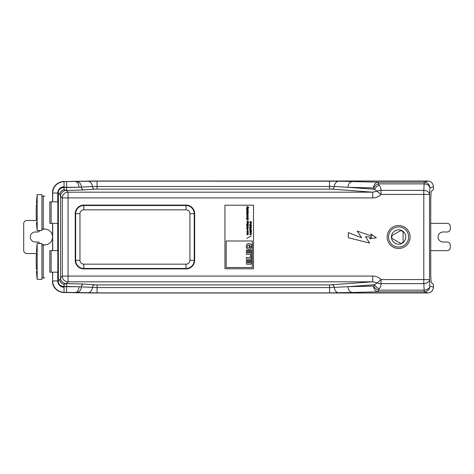 <?xml version="1.0" encoding="UTF-8"?>
<svg xmlns="http://www.w3.org/2000/svg" width="474" height="474" viewBox="0 0 474 474"><rect width="100%" height="100%" fill="white"/><g stroke="black" fill="none" stroke-linecap="round" stroke-linejoin="round"><path stroke-width="0.71" d="M250.687 224.35C252.683 223.402 248.678 223.444 250.687 224.35M250.687 228.865C252.719 227.887 248.654 227.982 250.687 228.865M247.268 228.456L248.18 228.172L247.268 229.132L246.421 228.456L247.268 228.456M247.434 217.365L247.434 216.879L247.434 217.365M249.905 225.665L251.469 225.908L250.266 226.489L251.469 227.082L249.905 227.556L251.143 226.945L249.905 226.613L251.107 226.033L249.905 225.665M247.298 225.446L248.192 225.808L248.192 226.299L246.907 226.299L246.948 225.292L247.298 225.446M247.268 209.111L246.421 208.436L248.18 208.151L247.268 209.111M247.458 245.852A2.388 2.388 0 0 0 247.351 246.628A1.529 1.529 0 0 0 247.493 247.274A1.161 1.161 0 0 0 248.258 247.908A2.554 2.554 0 0 0 249.087 248.003A2.086 2.086 0 0 0 250.029 247.706A1.428 1.428 0 0 0 250.503 246.427L249.288 247.031L249.288 245.834L250.154 245.402A2.056 2.056 0 0 0 249.3 245.058A2.678 2.678 0 0 0 248.459 245.058A1.292 1.292 0 0 0 247.458 245.852M250.373 250.236L250.373 252.992L249.419 252.992L249.419 250.462L248.388 250.462L248.388 252.992L247.469 252.992L247.469 250.367L246.421 250.367L246.421 254.354L251.404 254.354L251.404 250.236L250.373 250.236M251.404 255.492L251.404 259.029L246.421 259.029L246.421 257.53L250.414 257.53L250.414 255.492L251.404 255.492M247.298 212.548L248.192 212.915L248.192 213.407L246.907 213.407L246.948 212.399L247.298 212.548M250.758 222.662L251.001 221.512C253.021 223.639 247.866 222.519 250.758 221.5L250.758 222.662M250.082 223.527L251.273 223.509C250.9 224.907 250.503 224.913 250.082 223.527M246.907 223.935L247.12 223.935C246.782 223.171 247.144 222.869 248.192 223.041L248.192 223.532C247.132 223.651 247.132 223.775 248.192 223.9L248.192 224.392L246.907 224.392L246.907 223.935M248.192 224.706L248.192 225.191L246.907 225.191L246.907 224.706L248.192 224.706M246.907 207.043L246.907 206.563C247.967 206.658 248.56 207.126 248.684 207.962L248.192 207.535L246.907 208.074L246.907 207.553L247.76 207.292L246.907 207.043M247.381 210.563C247.523 211.173 247.624 211.167 247.689 210.545L247.742 210.077C249.632 211.73 245.526 211.825 247.321 210.101L247.381 210.563M251.534 245.905A5.297 5.297 0 0 1 251.534 247.369A2.743 2.743 0 0 1 248.826 249.549A2.4 2.4 0 0 1 246.444 247.671A5.469 5.469 0 0 1 246.444 245.366A2.305 2.305 0 0 1 248.957 243.523A6.701 6.701 0 0 1 249.679 243.612A2.05 2.05 0 0 1 250.598 244.033A2.483 2.483 0 0 1 251.261 244.851L252.079 244.436L252.079 245.633L251.534 245.905M247.268 232.23C246.604 231.253 246.913 230.773 248.192 230.797L248.192 231.253A0.373 0.373 0 0 1 248.032 231.306C248.044 232.473 247.813 232.479 247.333 231.336L247.268 232.23M251.469 230.714L249.905 230.714L249.958 229.872L251.469 230.714M248.192 232.989C247.138 233.101 247.138 233.214 248.192 233.338L248.192 233.83C247.138 233.943 247.138 234.055 248.192 234.18L248.192 234.671L246.907 234.671L247.096 233.38C246.794 232.616 247.161 232.319 248.192 232.491L248.192 232.989M246.907 221.394C248.542 221.281 248.98 221.737 248.222 222.774L247.955 221.891C247.6 223.047 247.315 223.035 247.096 221.856L246.907 221.394M247.671 226.536L247.671 227.52L247.861 226.566C249.413 228.906 245.188 227.372 247.671 226.536M248.192 218.111L248.192 218.609L246.421 218.609L246.421 218.111L248.192 218.111M224.949 268.776L253.513 268.776L253.513 205.224L224.949 205.224L224.949 268.776M247.434 227.034L247.434 227.514L247.434 227.034M250.373 260.072L250.373 262.833L249.419 262.833L249.419 260.297L248.388 260.297L248.388 262.833L247.469 262.833L247.469 260.202L246.421 260.202L246.421 264.196L251.404 264.196L251.404 260.072L250.373 260.072M251.469 234.274L249.905 234.754L251.143 234.138L249.905 233.806L251.113 233.226L249.905 232.604L251.469 233.101L250.266 233.682L251.469 234.274M250.539 221.779L250.539 222.65L250.539 221.779M246.753 225.191L246.421 224.706L246.753 225.191M247.268 213.91L248.18 213.626L247.268 214.592L246.421 213.91L247.268 213.91M247.671 217.365L247.861 216.411C249.407 218.71 245.194 217.252 247.671 216.381L247.671 217.365M249.905 224.925L251.469 225.191L249.905 224.925M249.312 224.925L249.614 225.191L249.312 224.925M249.312 227.781L251.273 228.03C250.918 229.416 250.521 229.422 250.082 228.041L249.312 227.781M249.312 229.452L251.469 229.718L249.312 229.452M247.227 229.333L247.268 229.795L247.772 229.292L247.837 230.648L247.789 230.163L247.28 230.595L247.227 229.333M247.819 219.367L247.861 218.881C249.407 221.174 245.194 219.723 247.671 218.852L247.819 219.367M247.321 214.758L247.381 215.22C247.523 215.83 247.624 215.824 247.689 215.202L247.742 214.734C249.632 216.387 245.526 216.482 247.321 214.758M246.753 211.807L246.421 212.299L246.753 211.807M248.192 211.807L248.192 212.299L246.907 212.299L246.907 211.807L248.192 211.807M246.753 209.342L246.421 209.834L246.753 209.342M248.192 209.342L248.192 209.834L246.907 209.834L246.907 209.342L248.192 209.342M250.687 232.485C247.902 230.868 253.483 230.909 250.687 232.485M251.374 235.868L246.818 238.292L251.374 235.868M226.187 240.993L226.187 267.52L252.31 267.52L252.31 240.993L226.187 240.993M247.582 231.336L247.908 231.739L247.582 231.336M247.434 219.835L247.434 219.349L247.434 219.835M250.687 232.213C252.701 231.194 248.625 231.241 250.687 232.213M247.529 222.318C247.499 221.856 247.499 221.856 247.529 222.318M36.391 220.558C36.492 222.691 36.492 222.691 36.391 220.558C36.492 222.691 36.492 222.691 36.391 220.558A165.716 165.716 0 0 1 36.391 204.62C36.492 202.493 36.492 202.493 36.391 204.62C36.492 202.493 36.492 202.493 36.391 204.62M36.474 222.211A165.722 165.722 0 0 0 37.168 230.536L37.168 194.642A165.722 165.722 0 0 0 36.474 202.967L36.451 203.358M37.168 194.642L41.937 194.642L41.937 230.536L37.168 230.536M398.61 244.181A7.181 7.181 0 0 1 391.429 237A7.181 7.181 0 0 1 398.61 229.819A7.181 7.181 0 0 1 405.785 237A7.181 7.181 0 0 1 398.61 244.181M400.767 243.47L391.927 238.363A6.82 6.82 0 0 1 391.927 235.637L400.767 230.53A6.82 6.82 0 0 1 403.131 231.893L403.131 242.107A6.82 6.82 0 0 1 400.767 243.47M186.045 268.906A8.615 8.615 0 0 0 194.66 260.291L194.66 213.709A8.615 8.615 0 0 0 186.045 205.094L83.833 205.094A8.615 8.615 0 0 0 75.218 213.709L75.218 260.291A8.615 8.615 0 0 0 83.833 268.906L186.045 268.906M49.829 223.361L49.829 201.823L51.121 201.823L51.121 223.361L49.829 223.361M41.937 244.898L44.663 244.898A1.434 1.434 0 0 0 43.229 246.332L43.229 276.484A1.434 1.434 0 0 0 44.663 277.924L41.937 277.924M49.829 272.177L49.829 250.639L51.121 250.639L51.121 272.177L49.829 272.177M361.573 237.723L357.236 231.099L371.776 236.135L370.715 233.883L376.35 237.723L369.625 238.866L371.533 237.261L365.454 236.674L369.619 243.049L348.319 237.723L348.319 232.627L361.573 237.723M66.283 283.582A5.741 5.729 -135 0 1 60.548 277.847A5.741 5.729 -135 0 0 66.283 283.582L64.049 284.323C61.733 283.813 60.316 282.397 59.801 280.075L60.548 277.847L62.307 276.087L372.694 276.087L372.694 281.823L68.043 281.823A5.741 5.729 -135 0 1 62.307 276.087L62.307 197.913A5.741 5.729 135 0 1 68.043 192.177L372.694 192.177L377.227 191.152A5.741 4.047 7 0 1 381.001 190.376L423.809 190.376L423.809 194.435L429.545 194.435A5.741 4.059 -177 0 0 423.809 190.376L424.147 183.865A5.741 4.059 -177 0 1 429.882 187.929A5.741 5.735 -108.4 0 0 424.147 182.182L427.945 181.009C431.293 181.465 433.123 183.379 433.432 186.744L429.882 187.929L429.545 194.435L429.545 279.565L423.809 279.565L423.809 194.435L381.001 194.435L374.579 189.274L373.631 187.929L348.011 187.289L334.283 186.489L92.377 186.489A2.874 2.352 -94.3 0 0 94.717 189.132L83.697 189.956L66.283 190.418A5.741 5.729 135 0 0 60.548 196.153L59.801 193.925C60.305 191.614 61.721 190.198 64.049 189.677L66.283 190.418L68.043 192.177L68.043 281.823L66.283 283.582L66.621 283.582L66.621 286.687L78.992 286.752L64.049 286.45A6.369 6.369 -90 0 1 58.379 282.984L58.302 193.054A5.747 5.747 -90 0 1 58.302 192.954M36.391 269.38C36.492 271.507 36.492 271.507 36.391 269.38C36.492 271.507 36.492 271.507 36.391 269.38A165.716 165.716 0 0 1 36.391 253.442C36.492 251.309 36.492 251.309 36.391 253.442C36.492 251.309 36.492 251.309 36.391 253.442M41.937 261.411L41.937 279.358L37.168 279.358L37.168 243.464L41.937 243.464L41.937 261.411M37.168 243.464A165.722 165.722 0 0 0 36.474 251.789L36.451 252.18M352.715 292.452L329.59 292.879L97.069 292.879L75.182 292.494A5.741 3.81 -89.1 0 0 78.992 286.752L97.069 287.582L97.069 284.933L329.59 284.933L372.694 281.823L377.227 282.848L381.001 279.565L423.809 279.565L423.809 283.624L381.001 283.624C381.167 285.164 380.598 286.883 379.283 288.784L378.335 290.135L424.147 290.135L423.809 283.624A5.741 4.059 177 0 0 429.545 279.565L429.882 286.071A5.741 4.059 177 0 1 424.147 290.135L424.147 291.818L378.335 291.818A5.741 4.704 -91.4 0 1 373.631 286.071A5.741 3.638 35 0 0 378.335 290.135L378.335 291.818L352.715 292.452A5.741 4.704 -91.4 0 1 348.011 286.711L373.631 286.071L374.579 284.726L377.227 282.848A5.741 4.047 -7 0 0 381.001 283.624L381.001 279.565A10.529 8.615 175.7 0 0 372.694 276.087M87.696 292.796A5.741 4.699 -88.6 0 0 92.377 287.511A2.874 2.352 94.3 0 1 94.717 284.868L97.069 284.933M52.561 272.177L52.561 282.332C53.74 288.216 57.301 291.569 63.243 292.393L64.049 292.298A11.358 11.358 -90 0 1 52.691 280.946L57.745 280.946L57.745 272.177M433.432 186.744L433.432 189.393L431.121 191.703L430.724 199.483L430.724 274.517L431.121 282.297L433.432 284.607L433.432 287.256C433.123 290.621 431.293 292.535 427.945 292.991L427.945 292.991M83.833 268.474L186.045 268.474A8.182 8.182 0 0 0 194.233 260.291L194.233 213.709A8.182 8.182 0 0 0 186.045 205.526L83.833 205.526A8.182 8.182 0 0 0 75.65 213.709L75.65 260.291A8.182 8.182 0 0 0 83.833 268.474L83.833 264.166L186.045 264.166L186.045 268.474M430.724 250.639L447.142 250.639A3.158 3.158 0 0 0 450.3 247.481L450.3 245.182A3.158 3.158 0 0 0 447.142 242.024L443.119 242.024A5.024 5.024 0 0 1 438.094 237A5.024 5.024 0 0 1 443.119 231.976L447.142 231.976A3.158 3.158 0 0 0 450.3 228.818L450.3 226.519A3.158 3.158 0 0 0 447.142 223.361L430.724 223.361M41.937 196.076L44.663 196.076A1.434 1.434 0 0 0 43.229 197.516L43.229 227.668A1.434 1.434 0 0 0 44.663 229.102L41.937 229.102M52.561 282.332L52.561 282.931A11.672 11.672 0 0 0 64.049 292.517L93.443 292.997L427.702 292.997L424.147 291.818A5.741 5.735 108.4 0 0 429.882 286.071L433.432 287.256M52.561 201.823L52.561 191.668C53.74 185.784 57.301 182.431 63.243 181.607L97.069 181.121L338.957 181.204A5.741 4.699 -88.6 0 0 334.283 186.489A2.874 2.352 -85.7 0 1 331.942 189.132L372.694 192.177L372.694 197.913L62.307 197.913L60.548 196.153L60.548 277.847M329.59 292.879L329.59 287.582L348.011 286.711L374.579 284.726A5.741 3.638 35 0 0 379.283 288.784M51.121 250.639L57.84 250.639L57.84 272.177L51.121 272.177M398.61 225.511A11.489 11.489 0 0 1 408.558 242.741A11.489 11.489 0 0 1 388.662 242.741A11.489 11.489 0 0 1 398.61 225.511M427.702 181.003L93.443 181.003L64.049 181.572M40.124 230.536A7.898 7.898 0 0 0 38.572 231.976L35.331 231.976A5.024 5.024 0 0 0 30.306 237A5.024 5.024 0 0 0 35.331 242.024L38.572 242.024A7.898 7.898 0 0 0 40.124 243.464M87.696 181.204A5.741 4.699 -91.4 0 1 92.377 186.489L78.992 187.248A5.741 3.81 -90.9 0 0 75.182 181.506M75.182 292.494L66.621 292.428L66.621 286.687L62.23 286.687L64.049 287.25A6.304 6.304 -90 0 1 57.745 280.946L58.302 280.946L58.379 191.016A6.369 6.369 -90 0 1 64.049 187.55L78.992 187.248L62.23 187.313A6.026 6.026 90 0 0 58.379 191.016M51.121 223.361L57.84 223.361L57.84 201.823L51.121 201.823M379.283 185.216A5.741 3.638 -35 0 0 374.579 189.274L348.011 187.289A5.741 4.704 -88.6 0 1 352.715 181.548L378.335 182.182L424.147 182.182L424.147 183.865L378.335 183.865L379.283 185.216C380.598 187.117 381.167 188.836 381.001 190.376L381.001 194.435A10.529 8.615 4.3 0 1 372.694 197.913M338.957 292.796A5.741 4.699 -91.4 0 1 334.283 287.511A2.874 2.352 85.7 0 0 331.942 284.868M57.745 201.823L57.745 193.054A6.304 6.304 -90 0 1 64.049 186.75L62.23 187.313M63.243 181.607L64.049 181.702L64.049 186.75M66.621 283.582L83.697 284.044L94.717 284.868M52.561 191.668L52.561 191.069A11.672 11.672 0 0 1 64.049 181.483M373.631 187.929A5.741 4.704 -88.6 0 1 378.335 182.182L378.335 183.865A5.741 3.638 -35 0 0 373.631 187.929M58.379 282.984A6.026 6.026 90 0 0 62.23 286.687M66.621 292.428L63.243 292.393M52.561 223.361L52.561 250.639M41.937 244.412A7.898 7.898 0 0 0 52.561 237A7.898 7.898 0 0 0 41.937 229.588M36.391 220.487L26.858 220.487A3.158 3.158 0 0 0 23.7 223.645L23.7 250.355A3.158 3.158 0 0 0 26.858 253.513L36.391 253.513M64.049 292.298L64.049 287.25M58.302 280.075L59.801 280.075M64.049 286.45L64.049 284.323M52.561 280.946L52.691 272.177M66.621 181.572L66.621 190.418M64.049 187.55L64.049 189.677M186.045 264.166A3.875 3.875 0 0 0 189.926 260.291L189.926 213.709A3.875 3.875 0 0 0 186.045 209.834L186.045 205.526M83.833 205.526L83.833 209.834A3.875 3.875 0 0 0 79.958 213.709L79.958 260.291A3.875 3.875 0 0 0 83.833 264.166M186.045 209.834L83.833 209.834M398.61 247.049A10.049 10.049 0 0 0 407.314 231.976A10.049 10.049 0 0 0 389.906 231.976A10.049 10.049 0 0 0 398.61 247.049M338.957 181.204L352.715 181.548M76.646 181.477A5.741 4.704 -91.4 0 1 81.35 187.129A2.874 2.352 -94.3 0 0 83.697 189.956M58.302 193.925L59.801 193.925M57.745 250.639L57.745 223.361M52.561 193.054L58.302 193.054M189.926 260.291L194.233 260.291M189.926 213.709L194.233 213.709M97.069 292.879L97.069 287.582L329.59 287.582L329.59 284.933M52.691 201.823L52.691 193.054A11.358 11.358 -90 0 1 64.049 181.702M76.646 292.523A5.741 4.704 -88.6 0 0 81.35 286.871A2.874 2.352 94.3 0 1 83.697 284.044M331.942 189.132L94.717 189.132M329.59 181.121L329.59 189.067M97.069 189.067L97.069 181.121M75.65 260.291L79.958 260.291M75.65 213.709L79.958 213.709M66.283 190.418L66.283 190.418A5.741 5.729 135 0 0 60.548 196.153M52.691 250.639L52.691 223.361M36.474 271.033A165.722 165.722 0 0 0 37.168 279.358"/></g></svg>
